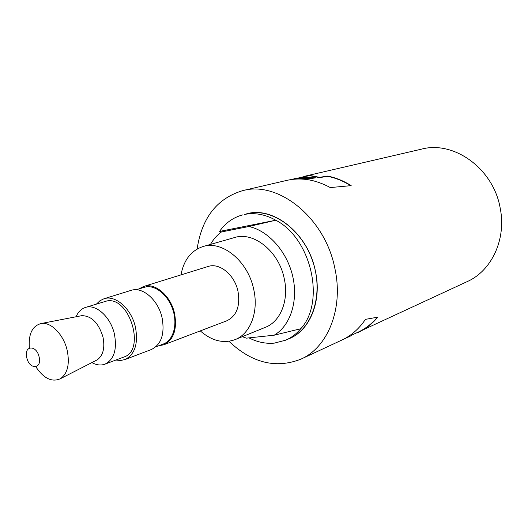 <?xml version="1.0" encoding="UTF-8"?>
<svg xmlns="http://www.w3.org/2000/svg" width="528" height="528" viewBox="0 0 528 528"><rect width="100%" height="100%" fill="white"/><g stroke="black" fill="none" stroke-linecap="round" stroke-linejoin="round"><path stroke-width="0.79" d="M246.457 213.893L248.279 213.464C272.527 208.006 302.458 229.607 312.972 262.053C323.743 294.413 312.319 329.05 289.443 338.554C310.114 330.185 322.073 300.848 315.394 271.022C308.128 233.475 273.134 205.702 246.457 213.893L244.332 214.493C254.621 212.414 265.109 214.328 275.801 220.222C311.362 238.432 325.644 301.924 300.769 328.733C296.446 333.874 291.423 337.689 285.701 340.177L274.27 343.134C265.756 343.9 257.314 342.151 248.945 337.874M210.481 244.418C213.385 239.316 217.041 235.165 221.443 231.957C219.655 232.082 219.014 231.904 219.516 231.436C225.456 223.001 233.125 217.496 242.517 214.922M300.769 328.733L274.144 335.207L246.404 338.144L242.306 336.699M221.443 231.957L248.873 226.519C268.316 230.611 287.093 251.599 292.743 276.401C298.465 301.191 290.268 325.868 274.144 335.207M180.965 274.897C183.817 259.967 191.162 250.523 202.996 246.55L234.511 237.56C253.625 231.238 278.896 251.414 284.229 278.546C289.159 300.194 280.546 321.559 265.445 327.287L235.092 339.629C223.324 343.794 211.721 340.883 200.284 330.891M219.516 231.436L275.801 220.222L248.873 226.519M202.996 246.55C222.275 240.148 248.074 261.228 253.717 289.377C258.892 311.843 250.338 333.868 235.092 339.629M163.739 344.804L226.835 320.786C236.669 315.942 240.392 306.115 237.996 291.304C234.676 274.831 219.476 262.449 208.111 266.482L143.629 286.466C155.113 282.355 170.867 295.858 174.57 313.54C177.289 329.419 173.672 339.841 163.739 344.804L158.737 345.761M139.088 288.803L143.629 286.466M136.046 289.753L146.17 286.81C156.446 285.278 168.835 296.089 173.184 310.761C177.646 325.4 173.059 340.461 163.403 343.985L155.753 346.889M124.912 359.581L151.364 349.516C161.311 344.533 164.888 334 162.109 317.909C158.334 299.99 142.481 286.268 130.977 290.393L103.943 298.769C115.46 294.624 131.512 308.834 135.458 327.248C138.382 343.787 134.864 354.565 124.912 359.581L120.542 360.492L115.903 360.037M96.565 303.97L99.937 300.749L103.943 298.769M104.907 364.181L123.875 357.02C145.972 350.579 129.637 296.314 106.927 300.94L85.358 307.481C95.898 303.64 110.715 316.965 114.431 334.138C117.216 349.562 114.041 359.581 104.907 364.181C100.808 365.647 96.466 365.119 91.885 362.584M76.085 316.774C78.131 311.949 81.22 308.854 85.358 307.481M96.103 360.426L97.079 359.924C103.132 355.654 105.092 348.018 102.98 337.016C98.611 322.925 91.555 315.81 81.82 315.658L80.731 315.876M81.82 315.658L41.342 323.486C51.077 321.79 63.664 334.673 67.181 350.341C69.894 364.096 67.624 373.553 60.383 378.721C51.883 382.463 43.705 378.49 35.845 366.795M41.342 323.486C32.333 325.776 28.34 333.947 29.363 348.005M26.809 357.793C23.489 345.569 36.32 344.329 39.079 356.796C42.346 369.197 29.449 370.049 26.809 357.793M305.026 176.167L421.615 149.12C453.935 140.395 493.383 168.617 500.181 208.045C506.57 239.191 491.641 270.791 467.28 281.569L353.126 334.475M197.116 249.038C201.815 217.807 217.054 198.323 242.84 190.595C278.507 180.616 325.175 217.965 334.877 268.475C343.715 308.372 327.954 347.345 300.953 359.132C275.887 368.933 251.882 362.987 228.941 341.293M299.29 177.725L309.553 175.402L319.526 177.322L327.69 176.062C335.749 177.646 343.576 180.84 351.173 185.638L330.264 187.565C315.526 179.579 301.059 177.184 286.862 180.378L242.84 190.595M292.116 179.441L294.281 178.761M350.724 185.678C343.253 181.018 335.57 177.91 327.677 176.352L319.513 177.613L309.599 175.685L303.884 176.728M310.233 178.959L294.268 178.715L298.287 178.332L310.24 178.662L315.678 177.83L310.24 178.662M294.268 178.715L301.528 177.434L315.678 177.83M347.087 337.267L351.153 335.722L344.454 338.765C352.724 334.343 359.713 327.875 365.429 319.361L377.804 317.156C372.194 323.855 365.693 328.937 358.281 332.396M351.034 335.458L358.129 332.145C365.402 328.753 371.811 323.789 377.348 317.255M289.443 338.554L285.701 340.177M97.079 359.924L60.383 378.721M292.367 179.408L294.314 178.952M300.115 177.606L304.247 176.649M300.953 359.132L351.113 335.742"/></g></svg>
